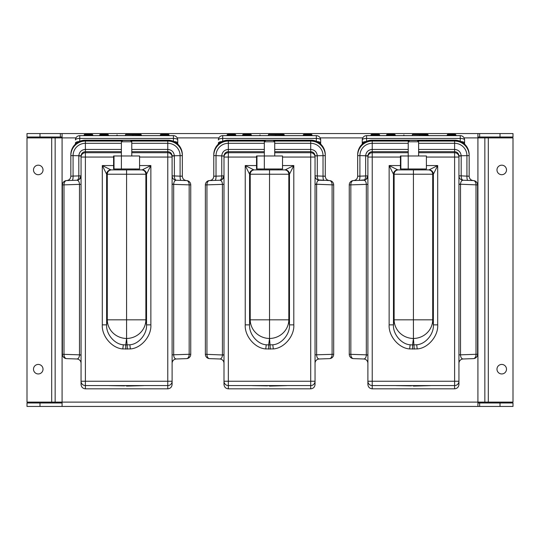 <?xml version="1.0" encoding="UTF-8"?>
<svg xmlns="http://www.w3.org/2000/svg" width="540" height="540" viewBox="0 0 540 540"><rect width="100%" height="100%" fill="white"/><g stroke="black" fill="none" stroke-linecap="round" stroke-linejoin="round"><path stroke-width="0.81" d="M60.352 137.018L27 137.018L27 133.556L60.352 133.556L60.352 137.018L62.087 137.018M479.648 133.556L513 133.556L513 137.018L479.648 137.018L479.648 133.556L60.352 133.556M165.179 133.556L169.506 133.556M69.883 133.556L74.216 133.556M309.852 133.556L328.907 133.556M479.648 137.018L477.913 137.018M62.087 133.556L62.087 137.889L27 137.889L27 402.111L55.154 402.111L55.154 137.889M484.846 137.889L484.846 402.111L513 402.111L513 137.889L477.913 137.889L477.913 133.556M55.154 402.111L62.087 402.111L62.087 406.445L27 406.445L27 402.982L39.994 402.982L39.994 406.445M75.958 137.889L62.087 137.889L62.087 402.111L477.913 402.111L477.913 406.445L62.087 406.445M464.042 137.889L477.913 137.889L477.913 402.111L484.846 402.111M479.648 402.982L513 402.982L513 406.445L479.648 406.445L479.648 402.982L477.913 402.982M477.913 406.445L479.648 406.445M62.087 402.982L39.994 402.982M33.5 369.191A4.766 4.766 0 0 0 40.642 373.315A4.766 4.766 0 0 0 40.642 365.067A4.766 4.766 0 0 0 33.5 369.191M33.5 169.938A4.766 4.766 0 0 0 40.642 174.069A4.766 4.766 0 0 0 40.642 165.814A4.766 4.766 0 0 0 33.5 169.938M496.976 369.191A4.766 4.766 0 0 0 504.117 373.315A4.766 4.766 0 0 0 504.117 365.067A4.766 4.766 0 0 0 496.976 369.191M496.976 169.938A4.766 4.766 0 0 0 504.117 174.069A4.766 4.766 0 0 0 504.117 165.814A4.766 4.766 0 0 0 496.976 169.938M243.101 134.419L250.898 134.419L251.329 134.858L242.669 134.858L243.101 134.419M251.329 135.641L251.329 134.858M303.743 134.419L311.54 134.419L311.972 134.858L303.311 134.858L303.743 134.419M311.972 135.641L311.972 134.858M284.249 135.641L284.249 134.858L268.441 134.642M268.225 135.641L268.657 134.419L275.589 134.419L276.021 135.641M227.509 134.419L235.305 134.419L235.737 134.858L227.077 134.858L227.509 134.419M235.737 135.641L235.737 134.858M228.339 388.827L310.709 388.827L310.709 385.574L228.339 385.574L228.339 388.827C225.72 388.557 224.276 387.106 223.999 384.494L223.999 381.24L223.999 384.494M209.54 358.627L219.814 358.985L209.54 358.627A4.333 4.333 0 0 1 205.362 354.294L205.362 184.916A4.333 4.333 0 0 1 209.54 180.583L219.814 180.225A4.333 4.333 0 0 1 219.814 180.225C221.434 180.428 222.304 181.811 222.413 184.376L205.362 184.916A4.333 4.333 0 0 1 209.54 180.583A4.333 2.747 88 0 0 206.948 184.916L206.948 354.294A4.333 2.747 92 0 0 209.54 358.627A4.333 4.333 0 0 1 205.362 354.294L222.419 354.976C222.264 357.467 221.4 358.803 219.814 358.985A4.333 4.333 0 0 1 223.999 363.319M214.184 180.421L209.54 180.583M218.363 144.099L218.363 143.08A4.333 1.546 0 0 1 222.116 141.548M316.346 141.291L316.346 138.429A4.333 1.546 180 0 1 320.679 139.975L320.679 144.099L320.679 139.975A4.333 4.333 0 0 0 316.346 135.641L316.346 138.429L222.703 138.429L222.703 141.291M315.043 184.376L316.629 184.376L316.629 354.834C316.744 357.399 317.608 358.783 319.228 358.985L329.501 358.627A4.333 4.333 0 0 0 333.686 354.294L333.686 184.916L316.629 184.234C316.784 181.744 317.648 180.407 319.228 180.225L324 180.387A4.333 1.121 92 0 1 323.028 176.06L323.028 155.621A12.319 12.319 0 0 0 310.709 143.309L310.709 149.425C314.537 149.762 316.73 151.835 317.284 155.621L317.297 156.006L315.043 155.783L315.043 384.494C314.773 387.106 313.328 388.557 310.709 388.827M264.323 151.673L228.339 151.673C225.808 151.902 224.363 153.272 224.006 155.783L223.999 157.066L223.999 156.006L221.751 156.006L221.765 155.621C222.318 151.835 224.512 149.762 228.339 149.425L264.323 149.425M264.323 143.309L228.339 143.309L228.339 381.24L223.999 381.24L223.999 157.066A4.333 4.333 -0 0 1 228.339 152.726L264.323 152.726M322.326 180.333L319.228 180.225A4.333 4.333 0 0 1 315.043 175.892L315.117 176.681M318.512 179.928L329.501 180.583A4.333 4.333 0 0 1 333.686 184.916A4.333 4.333 0 0 0 329.501 180.583A4.333 2.747 -88 0 1 332.1 184.916L332.1 354.294A4.333 2.747 -92 0 1 329.501 358.627A4.333 4.333 0 0 0 333.686 354.294L315.043 354.834M218.363 139.975A4.333 1.546 0 0 1 222.703 138.429L222.703 135.641A4.333 4.333 0 0 0 218.363 139.975A4.333 4.333 0 0 1 222.703 135.641L316.346 135.641A4.333 4.333 0 0 1 320.679 139.975M269.521 386.1L286.693 385.621L252.356 385.621L267.428 385.877M282.521 165.557L293.807 165.557L293.807 324.864C294.563 335.988 284.067 348.32 273.321 348.928L265.727 348.928C254.981 348.32 244.478 335.981 245.241 324.864L245.241 165.557L253.915 169.891L285.127 169.891L293.807 165.557L289.474 174.218L288.819 174.224L288.819 319.829A19.298 18.63 172.6 0 1 269.528 338.472L268.677 344.925L272.781 344.776C281.549 344.291 290.115 334.078 289.474 324.864L289.474 174.218A4.333 4.333 90 0 0 285.127 169.891M265.727 348.928L266.267 344.776C257.492 344.291 248.933 334.078 249.575 324.864L250.229 319.829L250.229 174.224L249.581 174.224A4.333 4.333 90 0 1 253.915 169.891C251.276 170.147 249.831 171.592 249.575 174.218L249.575 324.864L245.241 324.864M315.043 175.858L325.276 176.249L325.276 155.621L315.043 155.783C314.685 153.272 313.24 151.902 310.709 151.673L274.718 151.673M266.267 344.776L268.677 344.925L268.677 349.117M293.807 324.864L289.474 324.864L288.819 319.829L269.528 319.829L269.528 174.224L269.521 319.829L250.229 319.829A19.298 18.63 7.4 0 0 269.521 338.472L270.371 349.117M265.046 141.061L228.339 141.061A14.56 14.56 0 0 0 213.773 155.621L213.773 176.249L223.999 175.858M325.019 176.229L324.682 176.195L325.019 176.229M223.999 156.006L216.02 155.621L216.02 176.06A4.333 1.121 -92 0 1 215.048 180.387M325.276 155.621A14.56 14.56 0 0 0 310.709 141.061L274.003 141.061M323.028 176.06L325.276 176.249L323.028 176.06L325.276 176.249L325.276 154.717A14.56 14.56 0 0 0 310.709 140.15L228.339 140.15A14.56 14.56 0 0 0 213.773 154.717L213.773 155.621L216.02 155.621A12.319 12.319 0 0 1 228.339 143.309L228.339 140.758A14.56 14.56 0 0 0 213.773 155.324L213.779 155.324M209.588 180.583C212.146 180.252 213.543 178.808 213.773 176.249L216.02 176.06M265.653 140.454L228.339 140.454A14.56 14.56 0 0 0 213.773 155.02L213.779 155.02M310.709 140.15L310.709 140.758A14.56 14.56 0 0 1 325.276 155.324L325.276 155.02A14.56 14.56 0 0 0 310.709 140.454L273.395 140.454M274.718 143.309L310.709 143.309L310.709 140.758L273.699 140.758M265.349 140.758L228.339 140.758L228.339 140.15M222.23 179.381L223.999 175.892L221.751 175.972C221.677 178.511 221.036 179.928 219.814 180.225L220.01 180.212M221.387 179.867L221.9 179.611M221.751 175.972L223.999 175.892L221.751 175.972L221.751 156.006M223.418 178.065L223.06 178.585M223.999 175.892A4.333 4.333 0 0 1 219.814 180.225M223.999 184.376L222.413 184.376L222.413 354.834L223.999 354.834M315.401 177.613L315.266 177.262M329.461 180.583C326.903 180.252 325.505 178.808 325.276 176.249C325.505 178.808 326.903 180.252 329.461 180.583C326.903 180.252 325.505 178.808 325.276 176.249C325.505 178.808 326.903 180.252 329.461 180.583M315.083 176.479L315.05 176.101M317.291 175.993L317.297 176.459M317.297 156.006L317.291 175.972L315.043 175.892M319.228 180.225C318.013 179.928 317.372 178.511 317.291 175.972M319.228 358.985A4.333 4.333 0 0 0 315.043 363.319M249.581 174.224L245.241 165.557L256.527 165.557M285.14 169.884C287.773 170.147 289.217 171.592 289.474 174.218M272.059 385.682L258.579 385.641M261.36 385.675L258.579 385.648M261.36 385.682L267.428 385.682M272.059 385.783L275.67 385.877L269.521 386.026M283.365 385.634L282.4 385.648L283.365 385.641M269.312 385.682L269.737 385.877L269.312 385.877M275.589 134.858L276.021 134.419L283.817 134.419L284.249 134.858M264.33 168.986L256.527 168.986L256.527 155.986L282.521 155.986L282.521 168.986L264.33 168.986L264.323 141.784L274.718 141.784L274.718 155.986M256.959 168.986L256.959 155.986M264.323 141.784L265.714 140.393L273.334 140.393L274.718 141.784M386.998 134.419L394.794 134.419L395.226 134.858L386.559 134.858L386.998 134.419M395.226 135.641L395.226 134.858M447.64 134.419L455.436 134.419L455.868 134.858L447.201 134.858L447.64 134.419M455.868 135.641L455.868 134.858M428.146 135.641L428.146 134.858L412.337 134.642M412.121 135.641L412.553 134.419L419.479 134.419L419.918 135.641M371.399 134.419L379.202 134.419L379.633 134.858L370.967 134.858L371.399 134.419M379.633 135.641L379.633 134.858M372.229 388.827L454.606 388.827L454.606 385.574L372.229 385.574L372.229 388.827C369.617 388.557 368.172 387.106 367.895 384.494L367.895 381.24L367.895 384.494M349.252 184.916L349.252 354.294L349.252 184.916A4.333 4.333 0 0 1 353.437 180.583L363.71 180.225C365.33 180.428 366.194 181.811 366.309 184.376L349.252 184.916A4.333 4.333 0 0 1 353.437 180.583A4.333 2.747 88 0 0 350.838 184.916L350.838 354.294A4.333 2.747 92 0 0 353.437 358.627L363.71 358.985A4.333 4.333 0 0 1 367.895 363.319M363.467 143.08L362.259 143.08L362.259 144.099L362.259 139.975L362.259 143.08A4.333 1.546 0 0 1 366.012 141.548M464.576 144.099L464.576 139.975A4.333 4.333 0 0 0 460.242 135.641L460.242 138.429L366.593 138.429L366.593 141.291M458.939 363.319A4.333 4.333 0 0 1 463.124 358.985L473.398 358.627L463.124 358.985C461.504 358.783 460.64 357.399 460.526 354.834L458.939 354.834M458.939 384.494L458.939 381.24L458.939 384.494C458.663 387.106 457.218 388.557 454.606 388.827M408.942 141.061L372.229 141.061A14.56 14.56 0 0 0 357.669 155.621L357.669 176.249L359.91 176.06A4.333 1.121 -92 0 1 358.945 180.387L365.465 179.786M408.22 151.673L372.229 151.673C369.698 151.902 368.253 153.272 367.902 155.783L367.895 157.066L367.895 156.006L365.648 156.006L365.654 155.621C366.214 151.835 368.401 149.762 372.229 149.425L408.22 149.425M408.22 143.309L372.229 143.309L372.229 381.24L367.895 381.24L367.895 157.066A4.333 4.333 -0 0 1 372.229 152.726L408.22 152.726M367.895 354.834L366.309 354.976C366.161 357.467 365.29 358.803 363.71 358.985M458.939 184.376L460.526 184.376L460.526 354.834L475.997 354.294A4.333 2.747 -92 0 1 473.398 358.627A4.333 4.333 0 0 0 477.583 354.294L477.583 184.916L460.526 184.234C460.681 181.744 461.545 180.407 463.124 180.225L467.89 180.387A4.333 1.121 92 0 1 466.925 176.06L466.925 155.621A12.319 12.319 0 0 0 454.606 143.309L454.606 149.425C458.433 149.762 460.627 151.835 461.18 155.621L461.187 156.006L458.939 156.006L458.939 157.066L458.933 155.783C458.582 153.272 457.137 151.902 454.606 151.673L418.615 151.673M418.615 152.726L454.606 152.726A4.333 4.333 -0 0 1 458.939 157.066L458.939 381.24L454.606 381.24L454.606 157.066L426.411 157.066M466.223 180.333L463.124 180.225A4.333 4.333 0 0 1 458.939 175.892L458.973 175.905M461.221 176.891L461.187 175.972C461.261 178.511 461.909 179.928 463.124 180.225L473.398 180.583A4.333 4.333 0 0 1 477.583 184.916A4.333 4.333 0 0 0 473.398 180.583A4.333 2.747 -88 0 1 475.997 184.916L475.997 354.294L477.583 354.294A4.333 4.333 0 0 1 473.398 358.627M460.823 141.548A4.333 1.546 180 0 1 464.576 143.08L464.576 139.975A4.333 1.546 180 0 0 460.242 138.429L460.242 141.291M362.259 139.975A4.333 1.546 0 0 1 366.593 138.429L366.593 135.641A4.333 4.333 0 0 0 362.259 139.975A4.333 4.333 0 0 1 366.593 135.641L460.242 135.641A4.333 4.333 0 0 1 464.576 139.975M413.417 386.1L430.589 385.621L396.245 385.621L411.325 385.877M426.411 165.557L437.697 165.557L437.697 324.864C438.46 335.988 427.957 348.32 417.211 348.928L409.624 348.928C398.878 348.32 388.375 335.981 389.138 324.864L389.138 165.557L397.811 169.891L429.023 169.891L437.697 165.557L433.37 174.218L432.709 174.224L432.709 319.829A19.298 18.63 172.6 0 1 413.424 338.472L412.574 344.925L416.671 344.776C425.446 344.291 434.012 334.078 433.37 324.864L433.37 174.218C433.107 171.592 431.663 170.147 429.037 169.884L429.037 169.884A4.333 4.333 90 0 1 433.357 174.224M409.624 348.928L410.164 344.776C401.389 344.291 392.823 334.078 393.471 324.864L394.126 319.829L394.126 174.224L393.478 174.224A4.333 4.333 90 0 1 397.811 169.891C395.172 170.147 393.728 171.592 393.471 174.218L393.471 324.864L389.138 324.864M410.164 344.776L412.574 344.925L412.574 349.117M394.126 319.829A19.298 18.63 7.4 0 0 413.417 338.472L413.424 174.224L413.417 319.829L394.126 319.829M458.939 175.858L461.187 175.858L458.939 175.892L459.014 176.681M353.484 180.583C356.036 180.252 357.433 178.808 357.669 176.249L367.895 175.858M461.187 156.006L461.187 175.858L469.166 176.249L469.166 155.621A14.56 14.56 0 0 0 454.606 141.061L417.893 141.061M468.916 176.229L468.578 176.195L468.916 176.229M367.895 155.776L359.91 155.621L359.91 176.06M458.933 155.783L469.166 155.621L469.166 154.717A14.56 14.56 0 0 0 454.606 140.15L372.229 140.15A14.56 14.56 0 0 0 357.669 154.717L357.669 155.621L359.91 155.621A12.319 12.319 0 0 1 372.229 143.309L372.229 140.758A14.56 14.56 0 0 0 357.669 155.324L357.669 155.324M409.543 140.454L372.229 140.454A14.56 14.56 0 0 0 357.669 155.02L357.669 155.02M469.166 155.02L469.166 155.02A14.56 14.56 0 0 0 454.606 140.454L417.292 140.454M466.925 176.06L469.166 176.249C469.402 178.808 470.799 180.252 473.357 180.583C470.799 180.252 469.402 178.808 469.166 176.249C469.402 178.808 470.799 180.252 473.357 180.583C470.799 180.252 469.402 178.808 469.166 176.249M469.166 155.324L469.166 155.324A14.56 14.56 0 0 0 454.606 140.758L417.596 140.758M409.246 140.758L372.229 140.758L372.229 140.15M365.648 156.006L365.648 175.972L367.895 175.892L365.648 175.972C365.573 178.511 364.925 179.928 363.71 180.225A4.333 4.333 0 0 0 367.895 175.892L365.648 175.972L367.895 175.892L366.127 179.381M365.283 179.867L365.789 179.611M367.895 175.892L365.648 175.972M367.308 178.065L366.957 178.585M349.252 354.294A4.333 4.333 0 0 0 353.437 358.627A4.333 4.333 0 0 1 349.252 354.294L366.309 354.834L366.309 184.376L367.895 184.376M461.221 176.904L461.194 176.459M462.929 180.212L461.308 179.753M459.162 177.262L459.311 177.647M458.98 176.479L458.946 176.101M462.989 180.218L461.525 179.854M393.478 174.224L389.138 165.557L400.424 165.557M437.697 324.864L433.37 324.864L432.709 319.829L413.424 319.829L413.424 338.472L414.261 349.117M415.955 385.682L402.476 385.641M405.257 385.675L402.476 385.648M405.257 385.682L411.325 385.682M415.955 385.783L419.567 385.877L413.417 386.026M427.255 385.634L428.227 385.648L427.255 385.641M413.201 385.682L413.633 385.877L413.201 385.877M419.479 134.858L419.918 134.419L427.714 134.419L428.146 134.858M408.226 168.986L400.424 168.986L400.424 155.986L426.411 155.986L426.411 168.986L408.226 168.986L408.226 155.986M408.22 155.986L408.22 141.784L418.615 141.784L418.615 155.986M400.849 168.986L400.849 155.986M408.22 141.784L409.604 140.393L417.231 140.393L418.615 141.784M100.163 134.419L107.96 134.419L108.392 134.858L99.725 134.858L100.163 134.419M108.392 135.641L108.392 134.858M160.799 134.419L168.602 134.419L169.034 134.858L160.367 134.858L160.799 134.419M169.034 135.641L169.034 134.858M141.311 135.641L141.311 134.858L125.503 134.642M125.28 135.641L125.719 134.419L132.644 134.419L133.083 135.641M84.564 134.419L92.36 134.419L92.799 134.858L84.132 134.858L84.564 134.419M92.799 135.641L92.799 134.858M85.394 388.827L167.771 388.827L167.771 385.574L85.394 385.574L85.394 388.827C82.782 388.557 81.338 387.106 81.061 384.494L81.061 381.24L81.061 384.494M71.24 180.421L76.876 180.225C78.496 180.428 79.36 181.811 79.475 184.376L62.417 184.916L62.417 354.294A4.333 4.333 0 0 0 66.602 358.627L76.876 358.985A4.333 4.333 0 0 1 81.061 363.319M75.424 144.099L75.424 143.08A4.333 1.546 -0 0 1 79.178 141.548M186.563 180.583A4.333 4.333 0 0 1 190.748 184.916L173.691 184.376L173.691 354.834C173.806 357.399 174.67 358.783 176.29 358.985L186.563 358.627A4.333 4.333 0 0 0 190.748 354.294L190.748 184.916L190.748 354.294L189.162 354.294L189.162 184.916A4.333 2.747 -88 0 0 186.563 180.583L176.29 180.225A4.333 4.333 0 0 1 172.105 175.892L172.139 175.905M172.105 384.494L172.105 381.24L172.105 384.494C171.828 387.106 170.383 388.557 167.771 388.827M72.11 180.387L66.643 180.583L72.11 180.387A4.333 1.121 -92 0 0 73.076 176.06L81.061 175.858M121.385 151.673L85.394 151.673C82.863 151.902 81.419 153.272 81.067 155.783L81.061 157.066L81.061 156.006L78.813 156.006L78.82 155.621C79.373 151.835 81.567 149.762 85.394 149.425L121.385 149.425M121.385 143.309L85.394 143.309L85.394 381.24L81.061 381.24L81.061 157.066A4.333 4.333 -0 0 1 85.394 152.726L121.385 152.726M81.061 354.834L79.475 354.976C79.319 357.467 78.455 358.803 76.876 358.985M131.78 152.726L167.771 152.726L167.771 151.673C170.303 151.902 171.747 153.272 172.098 155.783L172.105 381.24L167.771 381.24L167.771 157.066L139.577 157.066M172.105 184.376L173.691 184.234C173.84 181.744 174.71 180.407 176.29 180.225L175.574 179.928L176.29 180.225C175.075 179.928 174.427 178.511 174.353 175.972L172.105 175.892L172.179 176.681M179.388 180.333L181.055 180.387A4.333 1.121 92 0 1 180.09 176.06L182.331 176.249L182.331 155.621A14.56 14.56 0 0 0 167.771 141.061L131.058 141.061M79.758 141.291L79.758 138.429A4.333 1.546 -0 0 0 75.424 139.975A4.333 4.333 0 0 1 79.758 135.641L173.407 135.641A4.333 4.333 0 0 1 177.741 139.975L177.741 144.099M126.583 386.1L143.755 385.621L109.411 385.621L124.49 385.877M139.577 165.557L150.863 165.557L150.863 324.864C151.625 335.988 141.122 348.32 130.376 348.928L122.789 348.928C112.043 348.32 101.54 335.981 102.303 324.864L102.303 165.557L110.977 169.891L142.189 169.891L150.863 165.557L146.529 174.218L145.874 174.224L145.874 319.829A19.298 18.63 172.6 0 1 126.583 338.472L125.739 344.925L129.836 344.776C138.611 344.291 147.177 334.078 146.529 324.864L146.529 174.218C146.273 171.592 144.828 170.147 142.202 169.884L142.202 169.884A4.333 4.333 90 0 1 146.522 174.224M122.789 348.928L123.329 344.776C114.554 344.291 105.989 334.078 106.63 324.864L107.291 319.829L107.291 174.224L106.643 174.224A4.333 4.333 90 0 1 110.977 169.891C108.338 170.147 106.893 171.592 106.63 174.218L106.63 324.864L102.303 324.864M177.741 139.975A4.333 1.546 180 0 0 173.407 138.429L79.758 138.429L79.758 135.641M123.329 344.776L125.739 344.925L125.739 349.117M107.291 319.829A19.298 18.63 7.4 0 0 126.576 338.472L126.583 174.224L126.576 319.829L107.291 319.829M172.105 157.066L167.771 157.066L167.771 152.726A4.333 4.333 -0 0 1 172.105 157.066L172.105 156.006L174.353 156.006L174.386 176.891M172.105 175.858L182.331 176.249L182.331 155.02A14.56 14.56 0 0 0 167.771 140.454L130.457 140.454M180.09 176.06L182.331 176.249L180.09 176.06L180.09 155.621A12.319 12.319 0 0 0 167.771 143.309L167.771 149.425C171.599 149.762 173.785 151.835 174.346 155.621L174.353 156.006M182.081 176.229L181.737 176.195L182.081 176.229M81.061 155.776L73.076 155.621L73.076 176.06L70.835 176.249L73.076 176.06M122.108 141.061L85.394 141.061A14.56 14.56 0 0 0 70.835 155.621L70.835 176.249C70.598 178.808 69.201 180.252 66.643 180.583M182.331 155.02L182.331 154.717A14.56 14.56 0 0 0 167.771 140.15L85.394 140.15A14.56 14.56 0 0 0 70.835 154.717L70.835 155.621L73.076 155.621A12.319 12.319 0 0 1 85.394 143.309L85.394 140.758A14.56 14.56 0 0 0 70.835 155.324L70.835 155.324M122.708 140.454L85.394 140.454A14.56 14.56 0 0 0 70.835 155.02L70.835 155.02M182.331 176.249C182.567 178.808 183.958 180.252 186.516 180.583C183.958 180.252 182.567 178.808 182.331 176.249C182.567 178.808 183.958 180.252 186.516 180.583C183.958 180.252 182.567 178.808 182.331 176.249L182.331 155.324A14.56 14.56 0 0 0 167.771 140.758L130.754 140.758M122.405 140.758L85.394 140.758L85.394 140.15M79.292 179.381L81.061 175.892L78.813 175.972C78.739 178.511 78.091 179.928 76.876 180.225L76.903 180.225M78.449 179.867L78.955 179.611M77.078 180.212L78.631 179.786M78.813 175.972L81.061 175.892L78.813 175.972L78.813 156.006M66.602 358.627A4.333 2.747 92 0 1 64.004 354.294L64.004 184.916A4.333 2.747 88 0 1 66.602 180.583A4.333 4.333 0 0 0 62.417 184.916M80.474 178.065L80.123 178.585M77.119 180.212L76.876 180.225A4.333 4.333 0 0 0 81.061 175.892M81.061 184.376L79.475 184.376L79.475 354.834L62.417 354.294M172.463 177.613L172.328 177.262M174.386 176.904L174.359 176.459M172.145 176.479L172.112 176.101M172.611 177.93L172.348 177.329M186.563 358.627A4.333 2.747 -92 0 0 189.162 354.294L172.105 354.834M176.29 358.985A4.333 4.333 0 0 0 172.105 363.319M106.643 174.224L102.303 165.557L113.589 165.557M150.863 324.864L146.529 324.864L145.874 319.829L126.583 319.829L126.583 338.472L127.427 349.117M129.121 385.682L115.641 385.641M118.422 385.675L115.641 385.648M118.422 385.682L124.49 385.682M129.121 385.783L132.725 385.877L126.583 386.026M140.42 385.634L139.455 385.648L140.42 385.641M126.367 385.682L126.799 385.877L126.367 385.877M132.644 134.858L133.083 134.419L140.879 134.419L141.311 134.858M121.392 168.986L113.589 168.986L113.589 155.986L139.577 155.986L139.577 168.986L121.392 168.986L121.385 141.784L131.78 141.784L131.78 155.986M114.014 168.986L114.014 155.986M121.385 141.784L122.769 140.393L130.397 140.393L131.78 141.784M39.994 137.018L39.994 133.556M362.792 137.889L320.146 137.889M218.903 137.889L177.208 137.889M500.006 137.018L500.006 133.556M51.692 137.889L51.692 402.111M500.006 402.982L500.006 406.445M488.308 402.111L488.308 137.889M223.999 355.124L222.419 354.976M315.043 184.093L316.629 184.234M218.363 143.08L219.578 143.08M274.718 152.726L310.709 152.726L310.709 149.425L274.718 149.425M223.999 381.24A4.333 4.333 0 0 0 228.339 385.574L228.339 381.24L310.709 381.24L310.709 157.066L282.521 157.066M256.527 157.066L223.999 157.066M310.709 157.066L310.709 152.726A4.333 4.333 -0 0 1 315.043 157.066L310.709 157.066M273.321 348.928L272.781 344.776M319.471 143.08L320.679 143.08A4.333 1.546 180 0 0 316.933 141.548M284.486 169.891A4.333 4.333 90 0 1 288.819 174.224L250.229 174.224A4.333 4.333 90 0 1 254.563 169.891M269.521 319.829L269.521 338.472L269.528 319.829M310.709 381.24L315.043 381.24A4.333 4.333 0 0 1 310.709 385.574L310.709 381.24M269.521 169.891L269.521 174.224L269.528 169.891M367.895 355.124L366.309 354.976M458.939 184.093L460.526 184.234M458.939 157.066L454.606 157.066L454.606 149.425L418.615 149.425M400.424 157.066L367.895 157.066M367.895 381.24A4.333 4.333 0 0 0 372.229 385.574L372.229 381.24L454.606 381.24L454.606 385.574A4.333 4.333 0 0 0 458.939 381.24M417.211 348.928L416.671 344.776M464.576 143.08L463.367 143.08M413.417 169.891L413.417 174.224L394.126 174.224A4.333 4.333 90 0 1 398.459 169.891M428.375 169.891A4.333 4.333 90 0 1 432.709 174.224L413.424 174.224L413.424 169.891M454.606 140.15L454.606 143.309L418.615 143.309M81.061 355.124L79.475 354.976M172.105 184.093L173.691 184.234M75.424 143.08L76.633 143.08M173.407 135.641L173.407 141.291M131.78 149.425L167.771 149.425L167.771 151.673L131.78 151.673M113.589 157.066L81.061 157.066M81.061 381.24A4.333 4.333 0 0 0 85.394 385.574L85.394 381.24L167.771 381.24L167.771 385.574A4.333 4.333 0 0 0 172.105 381.24M130.376 348.928L129.836 344.776M176.533 143.08L177.741 143.08A4.333 1.546 180 0 0 173.988 141.548M126.576 169.891L126.576 174.224L107.291 174.224A4.333 4.333 90 0 1 111.625 169.891M141.541 169.891A4.333 4.333 90 0 1 145.874 174.224L126.583 174.224L126.583 169.891M182.331 155.621L172.098 155.783M167.771 140.15L167.771 143.309L131.78 143.309M242.669 135.641L242.669 134.858M303.311 135.641L303.311 134.858M227.077 135.641L227.077 134.858M319.052 180.212L317.615 179.854L319.052 180.212M259.997 135.641L259.997 134.858M278.188 169.891L278.188 168.986M260.861 169.891L260.861 168.986M386.559 135.641L386.559 134.858M447.201 135.641L447.201 134.858M370.967 135.641L370.967 134.858M363.953 180.212L365.324 179.854L363.913 180.212M363.852 180.218L365.324 179.854M403.886 135.641L403.886 134.858M422.077 169.891L422.077 168.986M404.757 169.891L404.757 168.986M99.725 135.641L99.725 134.858M160.367 135.641L160.367 134.858M84.132 135.641L84.132 134.858M77.017 180.218L78.489 179.854M117.052 135.641L117.052 134.858M135.243 169.891L135.243 168.986M117.922 169.891L117.922 168.986"/></g></svg>
